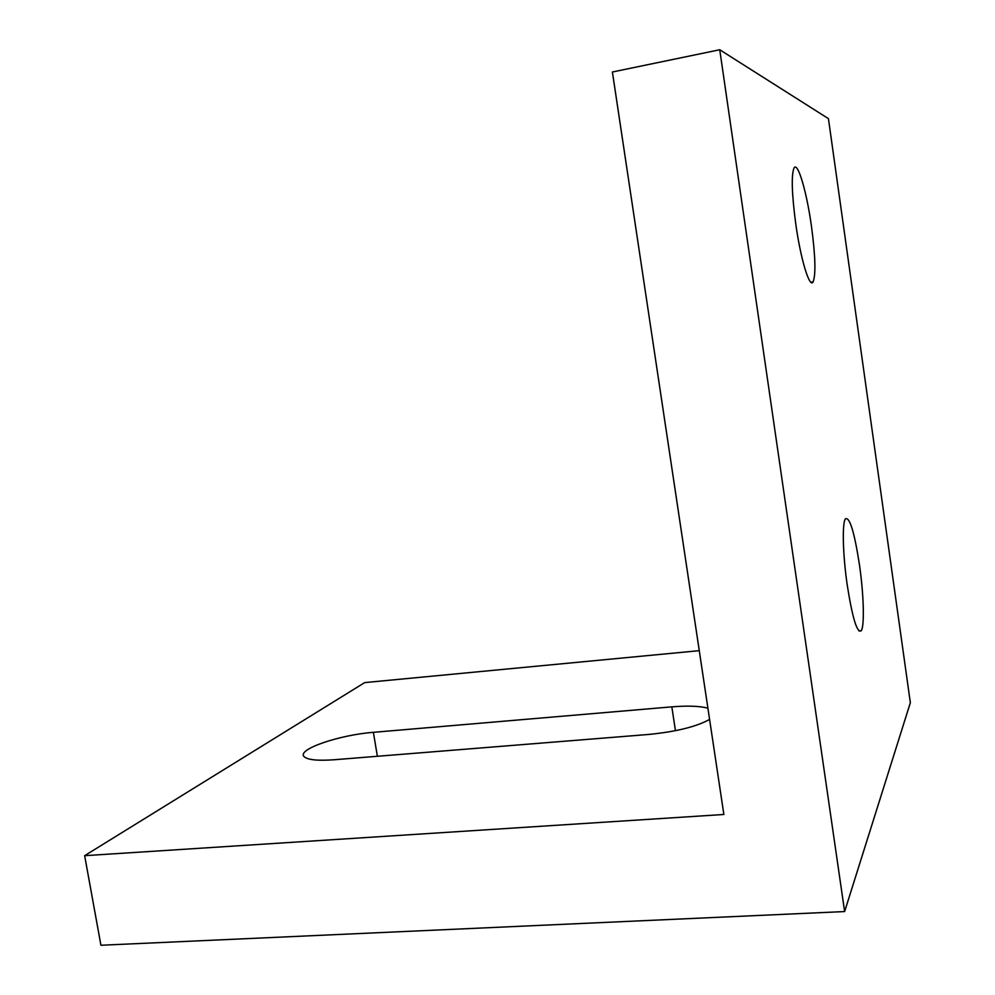 <?xml version="1.0" encoding="UTF-8"?>
<svg xmlns="http://www.w3.org/2000/svg" width="995" height="995" viewBox="0 0 995 995"><rect width="100%" height="100%" fill="white"/><g stroke="black" fill="none" stroke-linecap="round" stroke-linejoin="round"><path stroke-width="1.49" d="M709.584 719.435C696.239 726.773 675.891 731.785 648.529 734.459L334.171 759.757C317.343 760.951 307.281 759.869 303.985 756.486C296.945 749.31 339.519 734.857 373.386 732.332L671.836 706.86C687.545 705.579 699.56 706.015 707.893 708.166M811.447 226.163C815.402 255.864 815.962 274.433 813.126 281.871C809.719 288.824 800.739 259.695 795.776 223.999C791.784 193.789 791.199 175.12 794.022 168.006C797.729 161.028 806.721 191.886 811.447 226.163M859.493 565.048C863.76 594.575 864.692 626.191 861.185 630.78C857.068 633.305 852.404 617.982 847.193 584.811C842.777 554.426 842.044 523.009 845.427 518.83C849.742 516.753 854.431 532.163 859.493 565.048M844.631 911.557L100.93 945.25L84.65 855.675L723.862 814.482L612.398 72.001L719.746 49.75L844.631 911.557L910.35 702.706L828.437 118.654L719.746 49.75M699.261 650.668L364.705 682.595L84.65 855.675M373.386 732.332L377.379 756.287M671.836 706.86L675.456 730.703M813.126 281.871L810.888 282.244M861.185 630.78L858.983 630.992"/></g></svg>
